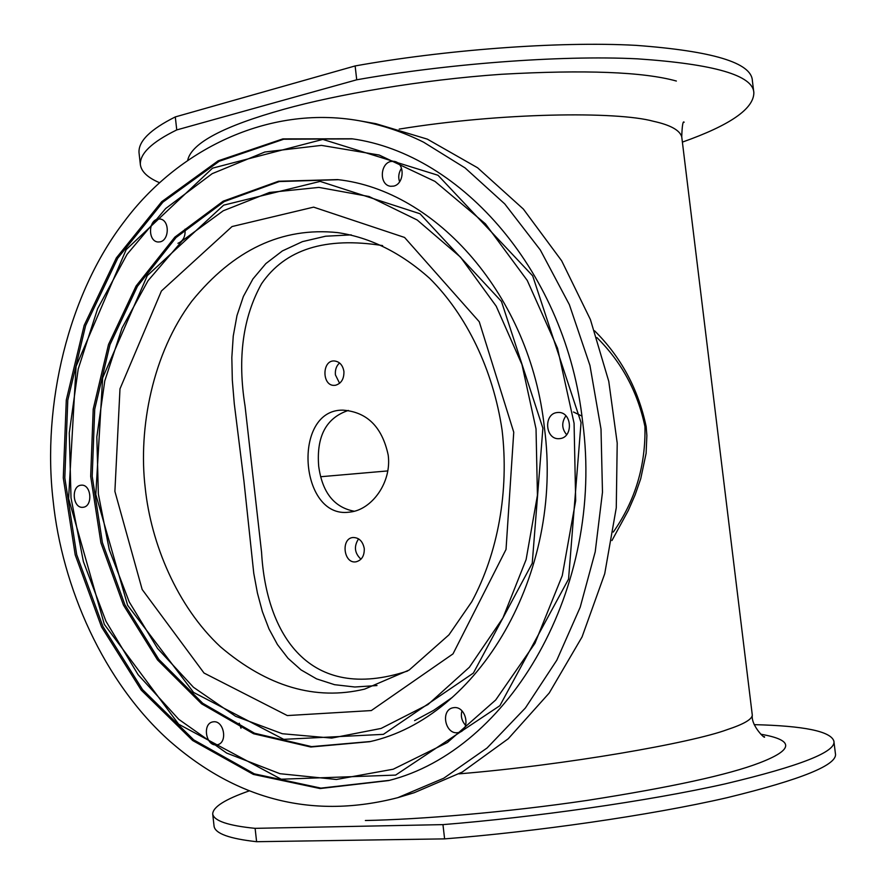 <?xml version="1.0" encoding="UTF-8"?>
<svg xmlns="http://www.w3.org/2000/svg" width="886" height="886" viewBox="0 0 886 886"><rect width="100%" height="100%" fill="white"/><g stroke="black" fill="none" stroke-linecap="round" stroke-linejoin="round"><path stroke-width="1.33" d="M351.233 234.879L325.616 236.219L302.436 241.634L282.39 250.926L265.878 263.574L252.931 278.946L243.395 296.422L236.983 315.56L233.251 336.038L231.833 357.534L232.32 380.127L234.281 403.739L243.949 481.22L253.761 573.286L257.438 593.099L262.4 611.661L268.979 628.905L277.44 644.543L288.016 658.287L301.041 669.905L316.579 678.875L334.576 684.69L354.854 687.004L377.004 685.542M536.03 428.902L521.976 364.589L496.215 306.191L460.498 257.128L417.206 220.005L369.052 196.515L318.894 187.4L269.466 192.472L223.228 210.79L182.228 240.804L148.095 280.607L122.024 328.053L104.781 380.891L96.829 436.898L98.357 494.034L109.266 549.674L129.201 601.86L157.564 648.441L193.458 687.27L235.61 716.309L282.368 733.741L331.674 738.093L381.08 728.436L427.927 704.58L469.403 667.224L502.894 618.029L526.107 559.587L537.437 495.252L536.03 428.902M596.887 337.566C621.673 362.164 637.687 391.856 644.953 426.62C645.761 465.615 635.207 500.756 613.311 532.054M359.04 120.706C381.501 124.771 403.03 131.936 423.619 142.203L465.072 167.919L504.776 203.935L540.327 249.985L569.355 304.64L589.943 365.42L601.007 429.09L602.48 492.228L595.215 551.812L580.197 607.231L556.818 660.192L525.376 708.003L487.067 747.994L443.775 778.207L397.836 797.655C313.976 819.317 238.135 800.634 170.289 741.604C103.385 682.286 61.887 586.51 53.116 500.535C41.985 405.312 68.133 294.373 124.372 221.4C177.023 150.653 267.417 104.537 359.04 120.706L375.852 123.686L427.329 139.135L477.587 167.775L523.36 209.063L561.669 260.805L590.408 319.558L608.771 381.345L617.21 443.078L616.268 507.811L604.717 573.774L582.069 636.912L549.187 693.051L508.221 738.78L462.171 772.116L414.238 792.704L397.892 797.644M177.931 243.296C183.247 241.092 185.617 236.396 185.019 229.186M401.491 168.163C398.611 172.781 398.002 177.344 399.641 181.84M581.903 416.066L573.475 412.001M565.91 415.8C561.447 422.423 561.702 428.735 566.663 434.716M461.96 710.827C460.51 716.11 461.728 720.96 465.615 725.368M240.992 728.226L239.253 723.22M356.726 79.795L176.757 129.921L175.295 116.919L355.131 65.941L356.726 79.795C443.642 64.324 558.568 54.888 637.532 58.841C714.349 64.08 753.133 75.376 753.853 92.72C753.787 108.812 729.986 125.269 682.43 142.092M355.131 65.941C441.992 50.314 556.906 41.011 635.893 45.352C712.754 51.023 751.572 62.784 752.369 80.648L752.38 80.803M159.502 182.704C147.796 177.698 141.417 171.718 140.376 164.785L139.024 152.691C138.249 141.339 150.332 129.422 175.295 116.919M140.376 164.785C139.634 153.765 151.761 142.148 176.757 129.921M255.113 828.344L442.956 824.622L444.617 838.876L256.608 841.7L255.113 828.344C228.09 825.641 213.958 820.857 212.706 813.99C212.928 807.002 225.133 799.294 249.309 790.866M444.617 838.876C533.804 831.899 649.682 815.574 727.107 797.688C802.14 779.392 838.234 764.629 835.387 753.41L833.859 741.017C830.614 731.304 804.056 725.855 754.174 724.648M212.706 813.99L214.091 826.394C215.376 833.604 229.552 838.71 256.608 841.7M442.956 824.622C532.121 817.479 647.976 801.287 725.424 783.811C800.49 765.969 836.639 751.705 833.859 741.017M213.703 721.769C223.992 720.661 227.968 742.656 217.447 744.749L216.284 744.916C205.917 745.912 202.141 723.862 212.684 721.913L213.703 721.769M454.241 707.593C466.158 706.341 471.075 729.621 458.904 732.478L457.165 732.755C445.126 733.874 440.486 710.472 452.713 707.825L454.241 707.593M556.94 412.566L558.102 412.455C572.046 411.602 573.541 437.219 560.03 438.592L559.155 438.681C545.189 439.821 543.328 414.094 556.94 412.566M390.759 161.485L393.971 161.33C405.389 162.714 404.348 184.055 393.617 186.126L390.615 186.281C379.142 185.074 379.961 163.689 390.759 161.485M157.597 219.141L159.757 218.975C169.791 219.617 169.558 240.062 160.133 241.845L158.107 242C148.051 241.479 148.128 221.035 157.597 219.141M80.803 485.229L81.313 485.174C91.391 484.121 93.119 506.327 83.218 507.268L82.841 507.313C72.774 508.475 70.88 486.281 80.803 485.229M71.013 497.877L83.395 561.624L105.966 621.274L138.083 674.656L178.784 719.354L226.672 753.078L279.965 773.699L336.392 779.481L393.229 769.214L447.419 742.512L495.706 699.973L534.923 643.369L562.267 575.612L575.678 500.69L574.073 423.264L557.527 348.264L527.236 280.419L485.406 223.793L434.96 181.386L379.186 155.039L321.441 145.382L264.859 152.004L212.186 173.667L165.682 208.52L127.075 254.315L97.637 308.66L78.212 369.03L69.274 432.933L71.013 497.877M352.595 138.892L283.708 139.235L219.185 161.274L162.902 202.141L117.727 258.247L85.621 325.616L67.79 400.162L64.811 477.82L76.683 554.592L102.931 626.491L142.524 689.563L193.79 739.921L254.348 773.855L320.909 788.119L389.353 780.356M338.286 179.703L279.356 181.552L224.191 201.598L176.059 237.526L137.419 286.355L109.953 344.732L94.724 409.188L92.199 476.28L102.399 542.586L124.893 604.739L158.804 659.394L202.717 703.262L254.57 733.231L311.606 746.621L370.337 741.527M582.656 421.991C604.95 588.271 509.417 750.42 388.666 780.555L320.09 788.551L253.363 774.408L192.65 740.508L141.228 690.105L101.525 626.911L75.199 554.857L63.283 477.908L66.284 400.062L84.17 325.361L116.376 257.87L161.706 201.698L218.155 160.831L282.844 138.903L351.886 138.77C462.005 153.898 566.475 273.287 582.656 421.991M544.403 427.661C564.072 574.239 478.263 717.837 369.65 741.704L310.787 747.02L253.595 733.752L201.587 703.816L157.52 659.915L123.486 605.149L100.915 542.841L90.682 476.369L93.218 409.11L108.513 344.488L136.079 286.001L174.874 237.105L223.161 201.188L278.492 181.253L337.577 179.603C436.51 190.324 530.282 296.168 544.403 427.661M611.938 540.549L628.329 510.447L635.118 494.853L640.722 478.75L646.104 453.366L646.869 435.558L646.16 426.543C638.23 388.965 621.031 357.047 594.561 330.788M399.176 129.101C501.221 112.489 616.822 111.182 653.392 121.271C670.215 124.948 679.662 130.109 681.733 136.754L752.269 714.924M459.037 773.855C565.412 765.094 691.833 742.867 727.251 729.621C743.465 724.283 751.804 719.498 752.292 715.268L752.28 714.991M407.649 671.001C308.494 703.617 266.154 633.689 261.569 552.388L245.057 406.087C237.348 358.088 242.864 317.288 261.591 283.686C285.181 249.254 325.527 236.551 382.63 245.599M364.268 548.534C364.467 555.932 361.676 560.362 355.895 561.846L355.762 561.857C343.546 563.784 340.7 538.3 353.027 537.503C359.018 537.558 362.773 541.235 364.268 548.534M343.923 371.444C344.111 378.898 341.309 383.505 335.506 385.255L334.232 385.366C321.884 385.975 321.851 360.214 334.199 360.945C339.504 361.51 342.738 365.01 343.923 371.444M388.201 455.083C391.889 482.56 371.699 509.882 350.048 512.064L348.951 512.186C299.368 518.842 291.804 409.21 342.948 410.14C367.07 411.946 382.154 426.93 388.201 455.083M348.353 410.44C326.181 417.804 316.291 436.41 318.694 466.235C322.26 492.439 334.122 507.445 354.278 511.244M339.548 362.972C336.359 365.874 334.986 369.839 335.417 374.867L339.604 383.306M358.575 538.865C353.713 546.33 354.511 553.119 360.956 559.21M145.238 488.042C138.05 428.171 152.647 353.315 191.775 301.24C233.516 249.73 282.136 226.849 337.655 232.608C370.226 237.437 400.915 252.698 429.721 278.414C466.446 314.951 493.148 369.65 502.096 430.208C509.251 491.099 497.921 553.241 471.773 601.727L448.947 634.852L409.199 670.015L364.644 689.109C315.527 700.815 267.494 686.739 220.525 646.88C176.934 606.312 151.019 543.395 145.238 488.042M114.892 491.365L142.17 589.489L204.024 673.039L287.319 715.567L371.323 710.561L453.012 653.868L506.028 549.442L513.747 432.213L479.26 321.751L404.57 237.448L313.611 207.136L232.032 226.55L161.418 290.996L119.987 388.843L114.892 491.365M452.436 697.293L433.752 710.284L414.593 720.617M68.599 498.596L104.326 624.364L178.673 724.227L281.183 779.215L395.632 775.095L499.892 705.666L568.546 579.123L581.05 422.522L532.674 275.845L438.016 175.273L322.825 139.412L212.529 168.163L126.189 249.608L76.085 366.35L68.599 498.596M95.821 494.532L127.617 605.271L193.558 692.409L283.73 739.345L383.394 734.35L473.39 673.072L532.242 563.274L542.885 428.171L501.454 301.439L419.997 213.747L320.156 181.397L223.649 205.153L147.331 275.59L102.632 377.934L95.821 494.532M387.769 470.92L320.632 476.734M187.766 159.989C191.741 142.945 223.837 126.011 284.063 109.222C336.447 94.592 420.451 79.906 501.321 74.291C585.037 69.606 643.391 71.855 676.372 81.036M365.364 820.514C420.042 819.45 506.161 812.384 587.418 800.379C671.322 787.255 728.691 774.752 759.523 762.879C793.967 749.622 794.399 740.076 760.819 734.228M752.369 80.648L753.853 92.72M681.733 136.754C682.142 125.513 682.94 120.662 684.136 122.19L684.014 122.334M764.319 736.643L764.474 736.698C766.058 740.187 750.885 725.833 752.292 715.268"/></g></svg>
